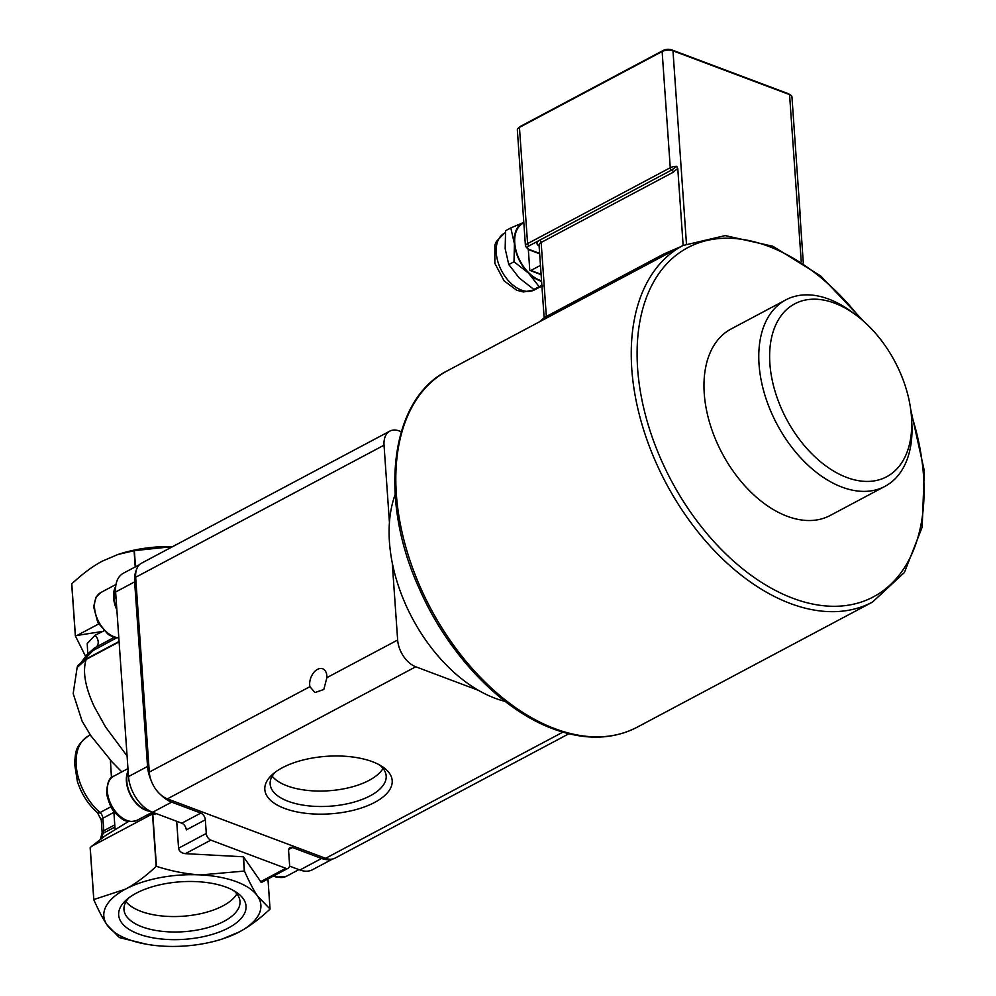 <?xml version="1.0" encoding="UTF-8"?>
<svg xmlns="http://www.w3.org/2000/svg" width="996" height="996" viewBox="0 0 996 996"><rect width="100%" height="100%" fill="white"/><g stroke="black" fill="none" stroke-linecap="round" stroke-linejoin="round"><path stroke-width="1.49" d="M136.191 893.225A63.844 28.822 -4 0 1 236.264 892.179A63.844 28.822 -4 0 1 224.934 929.679A63.844 28.822 -4 0 1 142.839 935.418A63.844 28.822 -4 0 1 126.405 899.861A63.844 28.822 -4 0 1 136.191 893.225M233.462 890.486A58.154 26.257 -4 0 1 240.011 901.455A58.154 26.257 -4 0 1 183.824 931.696A58.154 26.257 -4 0 1 123.977 909.56A58.154 26.257 -4 0 1 128.932 897.794M236.886 893.91A58.154 26.257 -4 0 1 182.741 916.245A58.154 26.257 -4 0 1 126.019 901.654M282.354 767.729A63.844 28.822 -4 0 1 382.427 766.683A63.844 28.822 -4 0 1 371.097 804.183A63.844 28.822 -4 0 1 289.002 809.922A63.844 28.822 -4 0 1 272.555 774.365A63.844 28.822 -4 0 1 282.354 767.729M275.095 772.298A58.154 26.257 176 0 0 270.14 784.076A58.154 26.257 176 0 0 329.987 806.2A58.154 26.257 176 0 0 386.174 775.959A58.154 26.257 176 0 0 379.625 764.99M272.182 776.17A58.154 26.257 176 0 0 328.904 790.749A58.154 26.257 176 0 0 383.049 768.414M128.198 772.012A24.39 15.276 -118 0 0 144.856 809.362L145.428 808.142M147.42 809.561L147.072 810.196L147.01 809.287M149.263 810.682A24.39 15.276 -118 0 1 147.072 810.196M128.123 770.966A24.962 15.637 62 0 0 126.567 783.005A24.962 15.637 62 0 0 150.483 811.317M115.623 597.09L113.918 596.455L115.76 594.151M115.934 596.654L114.104 599.181A24.39 15.276 -118 0 0 116.793 608.855M113.918 596.455A24.39 15.276 -118 0 1 115.586 587.839M115.698 586.52A24.962 15.637 62 0 0 116.868 609.901M541.874 285.454L539.135 286.661L528.577 273.153L514.011 261.786L514.409 243.796L510.811 227.935L505.57 230.711L505.171 248.714L508.769 264.562L519.327 278.071L533.893 289.45L542.845 286.026M510.811 227.935L523.796 222.369A32.644 20.455 62 0 0 523.772 222.382A32.644 20.455 62 0 0 514.409 243.796A32.644 20.455 62 0 0 528.577 273.153A32.644 20.455 62 0 0 541.587 281.333M533.893 289.45L539.135 286.661M508.769 264.562L514.011 261.786M541.55 280.822A32.059 20.094 -118 0 1 516.787 253.171A32.059 20.094 -118 0 1 522.888 223.428L523.834 222.917M680.803 246.647L663.909 253.955L545.011 317.176L539.297 321.895M790.762 95.218L789.019 94.06A5.764 2.602 176 0 0 788.122 93.612L671.528 49.8A5.764 2.602 176 0 0 663.398 50.348L520.721 126.218A5.764 2.602 176 0 0 519.837 126.816L518.269 128.21A7.682 3.461 -4 0 1 519.451 127.401L662.128 51.531A7.682 3.461 -4 0 1 672.972 50.808L789.567 94.62A7.682 3.461 -4 0 1 790.762 95.218A7.682 3.461 -4 0 1 791.945 96.886L800.062 213.107A7.682 3.461 176 0 0 799.962 212.646L799.925 212.895M663.398 50.348L662.128 51.531L670.258 167.739L527.581 243.622A7.682 3.461 176 0 0 525.465 246.236L517.347 130.028A7.682 3.461 -4 0 1 518.269 128.21M528.328 249.548L529.735 269.667A1.531 0.971 110.6 0 0 530.893 270.476L540.467 265.384M683.144 245.402L677.753 168.436L676.707 166.332L671.765 169.967L539.658 240.223A9.599 4.333 176 0 0 539.11 245.962M546.343 316.479L541.164 242.464L673.271 172.208L677.753 168.436M799.888 213.405L803.299 262.944M856.896 315.744L852.887 312.707A105.601 66.172 62 0 0 785.807 299.883L731.014 329.029A105.601 66.172 62 0 0 709.999 423.985A105.601 66.172 62 0 0 787.898 516.526A105.601 66.172 62 0 0 830.166 515.492L884.971 486.347A105.601 66.172 62 0 0 911.838 423.574L911.564 418.544A97.919 61.354 -118 0 1 847.447 477.719A97.919 61.354 -118 0 1 769.784 350.716A97.919 61.354 -118 0 1 856.896 315.744A97.919 61.354 -118 0 1 911.564 418.544M785.807 299.883A105.601 66.172 62 0 0 764.803 394.839A105.601 66.172 62 0 0 842.691 487.38A105.601 66.172 62 0 0 884.971 486.347M505.109 701.383A134.398 84.212 -118 0 1 478.503 690.365A134.398 84.212 -118 0 1 392.25 562.752A134.398 84.212 -118 0 1 389.436 522.452A134.398 84.212 -118 0 1 395.151 494.601M478.503 690.365L415.743 666.785A23.045 14.442 -118 0 1 397.653 640.017L392.25 562.752M389.436 522.452L384.033 445.187A23.045 14.442 -118 0 1 389.872 431.106A23.045 14.442 -118 0 1 399.259 430.944L401.276 431.704M309.905 686.68A12.475 7.931 110.6 0 1 313.118 673.383A12.475 7.931 110.6 0 1 322.654 668.777A12.475 7.931 110.6 0 1 326.875 677.654L323.825 689.493L314.973 692.556L309.905 686.68L149.288 772.099A23.045 14.442 -118 0 0 151.093 780.378A23.045 14.442 62 0 0 160.929 794.933A23.045 14.442 -118 0 0 167.378 798.867L415.743 666.785M562.877 732.147L325.617 858.315A23.045 14.442 -118 0 0 331.855 859.15A23.045 14.442 62 0 0 334.992 858.154L568.89 733.766M389.872 431.106L141.507 563.188A23.045 14.442 62 0 0 136.377 569.936A23.045 14.442 -118 0 0 135.668 577.269L384.033 445.187M149.288 772.099L135.668 577.269M325.617 858.315L167.378 798.867M331.855 859.15A30.714 19.248 -118 0 1 321.571 858.465L292.426 847.509A5.764 3.611 62 0 0 290.073 847.546A5.764 3.611 62 0 0 288.616 851.07L289.575 864.74A5.764 3.611 -118 0 1 288.118 868.263A5.764 3.611 -118 0 1 285.765 868.3L210.816 840.138A5.764 3.611 -118 0 1 206.284 833.453L205.338 819.783A5.764 3.611 62 0 0 200.806 813.085L171.661 802.141A30.714 19.248 -118 0 1 160.929 794.933M151.093 780.378A30.714 19.248 -118 0 1 147.545 766.447L134.634 581.876A30.714 19.248 -118 0 1 136.377 569.936M289.512 866.084L299.908 869.981A30.714 19.248 62 0 0 312.42 869.757L332.614 859.025M127.077 755.952L105.601 727.055L94.247 706.637C85.108 686.929 82.419 671.192 86.179 659.402A7.682 4.818 -118 0 1 87.337 658.356C80.688 662.502 77.29 665.54 77.165 667.445L86.179 659.402L119.097 641.897M146.698 944.27L119.532 937.622A90.81 40.998 -4 0 1 119.321 937.535L106.983 924.811C102.874 918.686 98.467 910.307 93.773 899.662A90.81 40.998 -4 0 1 93.848 899.537L125.434 889.179C135.456 883.813 145.702 876.219 156.16 866.396A90.81 40.998 -4 0 1 156.434 866.346C171.872 871.263 186.663 874.127 200.806 874.924A78.721 35.532 -4 0 1 257.715 896.313A78.721 35.532 -4 0 1 239.252 931.945A78.721 35.532 -4 0 1 222.345 938.979A78.721 35.532 -4 0 1 163.892 946.2A78.721 35.532 -4 0 1 146.698 944.27A78.721 35.532 -4 0 1 106.983 924.811A78.721 35.532 -4 0 1 125.434 889.179A78.721 35.532 -4 0 1 200.806 874.924L244.294 871.077A90.81 40.998 -4 0 1 244.506 871.151C249.199 881.796 253.594 890.175 257.715 896.313L270.053 909.037A90.81 40.998 -4 0 1 269.978 909.161C259.52 918.984 249.274 926.579 239.252 931.945L222.345 938.979M117.939 554.486L119.408 554.013A78.721 35.532 -4 0 1 172.694 546.605L134.36 550.651A90.81 40.998 176 0 0 134.087 550.701L117.939 554.486L102.488 561.059C92.84 566.139 82.606 573.733 71.774 583.843A90.81 40.998 176 0 0 71.7 583.967L75.335 635.859L85.569 656.289M267.949 878.995L270.053 909.037M288.118 868.263L261.363 882.493L243.51 856.859L244.506 871.151M139.452 564.682L123.392 573.21A30.714 19.248 62 0 0 115.611 591.998L128.521 776.569A30.714 19.248 62 0 0 152.637 812.25L181.782 823.206A5.764 3.611 -118 0 1 186.314 829.892L205.338 819.783M82.407 661.493L93.014 650.662A7.682 4.295 -122.5 0 1 94.346 648.135A7.682 4.295 -122.5 0 1 94.408 648.097L96.002 647.163A7.682 5.69 62.3 0 0 95.043 635.274L87.237 643.565L87.723 653.774M93.014 650.662L94.496 649.803A7.682 4.743 -118.7 0 1 96.002 647.163L114.216 637.353M80.439 663.473L87.2 654.36L94.408 648.097M94.496 649.803L116.594 637.863M103.908 630.854L95.043 635.274M145.752 815.699L150.894 814.765L91.781 846.202L105.439 835.632L128.633 821.414M102.476 631.439L77.041 635.46L98.629 623.982M150.894 814.765L152.537 814.504L156.16 866.396M93.848 899.537L90.213 847.646L91.781 846.202M77.041 635.46L75.397 635.734L71.774 583.843M134.087 550.701L135.219 566.923M243.51 856.859A90.81 40.998 -4 0 0 243.298 856.784L185.393 853.659C181.459 853.149 179.18 851.319 178.57 848.194L176.69 821.289M110.407 760.16L111.465 777.739M147.732 814.641A61.441 27.739 -4 0 1 154.28 812.873M243.298 856.784L244.294 871.077M156.434 866.346L152.811 814.454L156.484 813.695M90.213 847.646A90.81 40.998 176 0 0 90.15 847.77L93.773 899.662M135.493 566.786L134.36 550.651M113.706 776.195C109.249 777.117 106.908 783.105 106.697 794.136C111.415 812.91 115.499 812.711 121.114 818.189C125.048 821.737 130.401 822.435 137.149 820.268A24.962 15.637 -118 0 1 119.159 815.45A24.962 15.637 -118 0 1 107.543 793.127A24.962 15.637 -118 0 1 113.706 776.195L127.961 768.613M118.81 637.764A24.962 15.637 -118 0 1 96.936 617.906A24.962 15.637 -118 0 1 100.857 592.508L116.009 584.453M538.512 287.757L534.491 289.886A32.059 20.094 -118 0 1 501.698 271.012A32.059 20.094 -118 0 1 504.387 233.263L505.358 232.753M545.596 318.558L545.011 317.176M663.909 253.955L664.494 255.325M520.721 126.218L519.451 127.401L527.581 243.622A1.917 1.208 62 0 0 529.088 245.85L539.658 240.223A1.917 1.208 62 0 1 541.164 242.464A7.682 3.461 -4 0 0 539.048 245.078L544.127 317.662M686.456 243.746L672.972 50.808L671.528 49.8M801.232 261.562L789.567 94.62L788.122 93.612M541.102 274.311L530.893 270.476M676.707 166.332A7.682 3.461 176 0 0 670.258 167.739A1.917 1.208 62 0 0 671.765 169.967A1.917 1.208 62 0 1 673.271 172.208M539.633 253.407L529.287 249.523A5.764 2.602 -4 0 1 529.088 245.85M525.465 246.236L528.49 249.61A1.917 1.22 -69.4 0 0 529.287 249.523M911.228 414.087A197.756 123.915 -118 0 1 792.903 598.285A197.756 123.915 -118 0 1 641.623 313.23A197.756 123.915 -118 0 1 860.407 318.521M910.693 409.418L924.3 470.747L922.184 527.083L904.393 572.526L872.533 602.045A201.902 126.517 -118 0 1 790.301 603.489A201.902 126.517 -118 0 1 642.507 426.164A201.902 126.517 -118 0 1 682.945 245.514L447.515 370.711A201.902 126.517 -118 0 0 407.078 551.361A201.902 126.517 -118 0 0 554.884 728.686A201.902 126.517 -118 0 0 637.116 727.229C612.453 739.879 584.478 740.426 553.166 728.873C500.814 709.762 447.714 653.886 419.192 588.424C378.094 498.71 389.934 399.272 447.515 370.711M273.477 876.044L276.303 877.115L286.338 876.318A24.962 15.637 -118 0 1 277.511 876.941A24.962 15.637 -118 0 1 274.224 875.646M397.653 640.017L326.875 677.654M171.661 802.141L152.637 812.25M200.806 813.085L181.782 823.206M147.545 766.447L128.521 776.569M134.634 581.876L115.611 591.998M206.284 833.453L178.57 848.194M285.765 868.3L260.342 881.834M185.393 853.659L210.816 840.138M292.426 847.509L288.728 849.476M321.571 858.465L299.908 869.981M100.347 839.504L102.165 832.706L101.293 820.194L97.533 812.811A5.764 2.341 -49 0 0 100.011 812.562A47.995 30.079 -118 0 1 76.717 769.995A47.995 30.079 -118 0 1 88.358 736.019L90.325 734.973M101.293 820.194A5.764 2.602 -4 0 1 102.874 818.226A5.764 3.611 62 0 0 100.011 812.562L110.954 806.748M102.165 832.706A5.764 2.602 -4 0 1 103.746 830.739L102.874 818.226L113.893 812.363M101.953 834.524A5.764 4.146 28.7 0 1 103.298 833.229A5.764 3.611 62 0 0 103.746 830.739L114.764 824.887M101.829 838.358A19.198 12.027 -118 0 1 103.298 833.229L114.914 827.053M137.149 820.268L152.388 812.163M118.823 637.988L113.432 637.116L108.265 634.502L97.795 622.5L93.624 606.701L96.052 597.164L100.857 592.508M534.491 289.886L523.423 291.977L516.75 290.272L504.101 280.847L494.838 263.33L494.863 245.041L496.382 241.43L504.387 233.263M541.114 274.635L530.258 270.551M528.49 249.61L539.658 253.806M799.9 214.339L800.062 213.107M872.533 602.045L637.116 727.229M682.945 245.514L725.225 235.591L772.846 246.249L820.741 276.004L863.98 321.571M286.338 876.318L298.937 869.62M119.072 641.474L87.337 658.356M121.798 771.888L112.336 762.239L90.81 735.695L82.095 721.154L73.181 693.515L77.153 667.432M97.533 812.811C88.208 804.482 81.498 794.049 77.389 781.524L74.488 763.173C76.02 753.076 73.829 746.838 88.358 736.019M113.805 811.13L115.05 828.921"/></g></svg>
